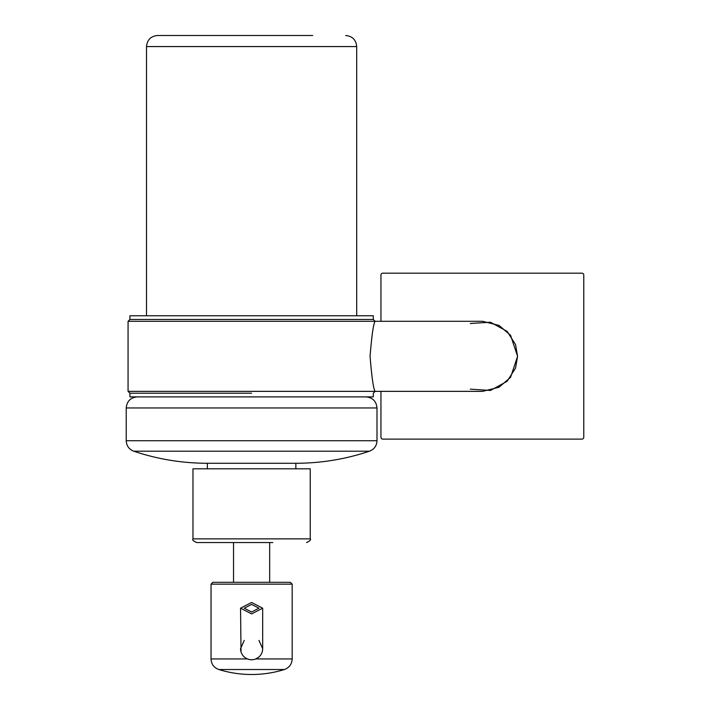 <?xml version="1.0" encoding="UTF-8"?>
<svg xmlns="http://www.w3.org/2000/svg" width="710" height="710" viewBox="0 0 710 710"><rect width="100%" height="100%" fill="white"/><g stroke="black" fill="none" stroke-linecap="round" stroke-linejoin="round"><path stroke-width="1.06" d="M380.95 391.361L380.95 437.271A1.846 1.846 0 0 0 382.796 439.117L581.934 439.117A1.846 1.846 0 0 0 583.771 437.271L583.771 275.018A1.846 1.846 0 0 0 581.934 273.173L382.796 273.173A1.846 1.846 0 0 0 380.95 275.018L380.95 321.293M470.295 323.511L490.468 322.207L507.126 331.366L515.54 344.554L517.581 356.331L515.54 368.108L507.126 381.288L490.468 390.456L470.295 389.151M517.581 356.331L510.57 335.306L499.032 325.42L482.551 321.293L128.066 321.293L128.066 391.361L482.551 391.361L499.032 387.243L510.57 377.347L517.581 356.331M370.07 356.331C371.791 335.04 373.487 323.361 375.146 321.293C373.478 323.361 371.791 335.04 370.07 356.331C371.791 377.613 373.478 389.293 375.146 391.361C373.487 389.311 371.791 377.631 370.07 356.331M128.066 321.293L129.912 319.456L129.912 315.764L373.3 315.764L373.3 319.456L129.912 319.456L373.3 319.456L375.146 321.293M251.606 393.207L129.912 393.207L251.606 393.207M128.066 391.361L129.912 393.207L129.912 396.89L373.3 396.89L373.3 393.207L375.146 391.361M312.746 35.5L157.576 35.5L312.746 35.5M207.355 463.275C182.168 463.24 157.638 459.219 133.755 451.205L369.457 451.205C345.584 459.219 321.044 463.24 295.857 463.275L207.355 463.275L207.355 468.804M192.969 538.872L310.243 538.872L310.243 468.804L192.969 468.804L192.969 538.872C192.037 539.769 193.262 540.993 196.661 542.555L272.809 542.555M211.039 584.153L212.885 582.307L290.328 582.307L292.174 584.153L211.039 584.153L211.039 658.942C211.323 664.161 213.923 667.693 218.822 669.521C229.499 672.832 240.433 674.491 251.606 674.5C262.789 674.491 273.714 672.832 284.39 669.521L218.822 669.521M244.231 640.438L240.548 648.683A11.067 11.067 0 0 0 251.606 659.75A11.067 11.067 0 0 0 262.673 648.683L258.981 640.438M262.673 608.195L251.606 602.462L240.548 608.195L251.606 613.901L262.673 608.195L262.673 648.683A11.067 11.067 0 0 1 255.769 658.942L258.573 657.283M251.606 659.75L253.718 659.546M211.039 658.942L247.453 658.942L249.485 659.546M240.548 608.195L241.027 651.931M241.631 653.457L242.438 654.868M243.45 656.155L244.63 657.274M251.606 612.002L258.981 608.195L251.606 604.379L244.231 608.195L251.606 612.002M365.925 396.89C372.643 397.547 376.336 401.239 376.992 407.957L126.229 407.957L126.229 440.724L376.992 440.724C376.717 445.827 374.205 449.315 369.457 451.205M345.646 35.5C352.364 36.157 356.047 39.84 356.704 46.567L146.508 46.567L146.508 315.764M292.174 584.153L292.174 658.942L255.769 658.942M356.704 46.567L356.704 315.764M376.992 407.957L376.992 440.724M295.857 463.275L295.857 468.804M146.508 46.567C147.165 39.84 150.848 36.157 157.576 35.5M126.229 407.957C126.877 401.239 130.569 397.547 137.287 396.89M133.755 451.205C129.007 449.315 126.495 445.827 126.229 440.724M310.243 538.872C311.175 539.769 309.95 540.993 306.551 542.555M269.676 542.555L269.676 582.307M284.39 669.521C289.289 667.693 291.89 664.161 292.174 658.942M233.537 542.555L233.537 582.307"/></g></svg>
